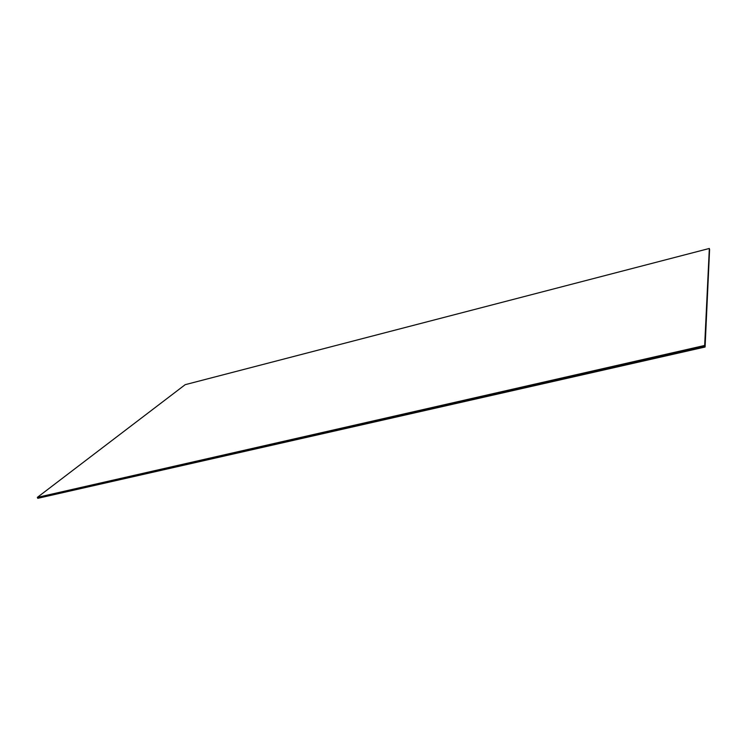 <?xml version="1.0" encoding="UTF-8"?>
<svg xmlns="http://www.w3.org/2000/svg" width="747" height="747" viewBox="0 0 747 747"><rect width="100%" height="100%" fill="white"/><g stroke="black" fill="none" stroke-linecap="round" stroke-linejoin="round"><path stroke-width="1.12" d="M709.398 248.667L705.009 346.72L709.398 248.667L705.009 346.72L704.738 345.74L37.443 497.586L37.77 498.324L705.009 346.72L37.77 498.324L37.443 497.586L704.738 345.74L709.342 248.462L704.72 345.665L709.379 248.611L704.72 345.665L37.35 497.381L704.72 345.665L37.35 497.381L185.181 384.677L709.342 248.462L704.738 345.74L709.398 248.667L704.738 345.74L37.415 497.53L704.738 345.74L37.415 497.53L704.72 345.665L709.398 248.667M709.594 249.405L705.084 347.019L709.594 249.405L705.084 347.019L37.77 498.324L705.084 347.019L37.77 498.324L705.009 346.72L709.594 249.405M704.664 345.469L709.342 248.462L185.181 384.677L37.35 497.381L704.664 345.469"/></g></svg>
